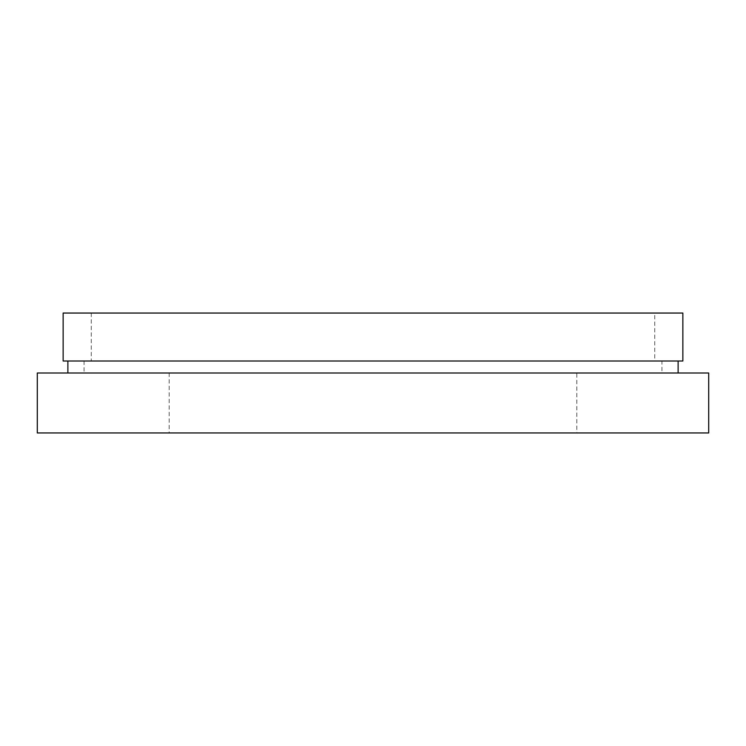 <?xml version="1.0" encoding="UTF-8"?>
<svg xmlns="http://www.w3.org/2000/svg" width="746" height="746" viewBox="0 0 746 746"><rect width="100%" height="100%" fill="white"/><g stroke="black" fill="none" stroke-linecap="round" stroke-linejoin="round"><path stroke-width="0.56" stroke-dasharray="3.73 2.8" d="M678.123 361.008L67.877 361.008L678.123 361.008M678.123 373L67.877 373L678.123 373M576.817 373L169.183 373L576.817 373L576.817 432.95L169.183 432.95L576.817 432.95M169.183 373L169.183 432.95M661.944 361.008L84.056 361.008L661.944 361.008L661.944 373L84.056 373L661.944 373M84.056 361.008L84.056 373M654.746 313.05L91.254 313.05L654.746 313.05L654.746 361.008L91.254 361.008L654.746 361.008M91.254 313.05L91.254 361.008M37.3 432.95L708.7 432.95M37.3 373L708.7 373M63.14 361.008L682.86 361.008M63.14 313.05L682.86 313.05"/><path stroke-width="1.12" d="M682.86 313.05L63.14 313.05L63.14 361.008L682.86 361.008L682.86 313.05M67.877 361.008L67.877 373M678.123 361.008L678.123 373M708.7 373L37.3 373L37.3 432.95L708.7 432.95L708.7 373"/></g></svg>
